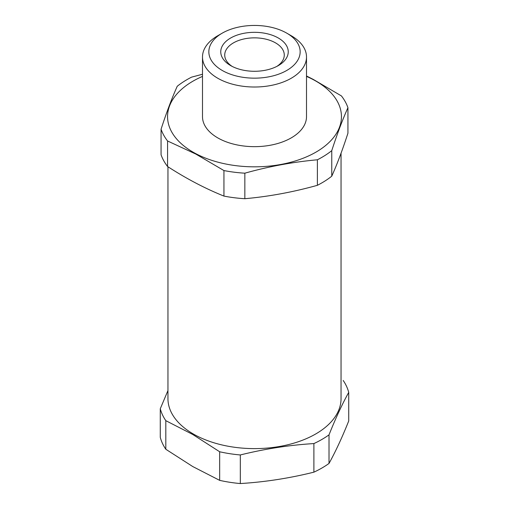 <?xml version="1.0" encoding="UTF-8"?>
<svg xmlns="http://www.w3.org/2000/svg" width="509" height="509" viewBox="0 0 509 509"><rect width="100%" height="100%" fill="white"/><g stroke="black" fill="none" stroke-linecap="round" stroke-linejoin="round"><path stroke-width="0.76" d="M167.951 166.755L167.951 398.649A86.549 49.965 0 0 0 193.299 433.98A86.549 49.965 0 0 0 287.623 444.809A86.549 49.965 0 0 0 341.049 398.649L341.049 153.203M167.951 390.562L160.278 408.746A95.278 55.01 0 0 0 165.813 420.669L192.739 434.476L219.665 451.763A95.278 55.01 0 0 0 240.324 454.957C264.845 448.862 289.366 445.07 313.888 443.574A95.278 55.01 0 0 0 329.011 434.845C335.577 418.392 342.15 404.235 348.722 392.375A95.278 55.01 0 0 0 343.187 380.446M160.278 408.746L160.278 437.339A95.278 55.01 0 0 0 165.813 449.262L192.739 466.543L219.665 480.356A95.278 55.01 0 0 0 240.324 483.55C264.845 482.055 289.366 478.263 313.888 472.167A95.278 55.01 0 0 0 329.011 463.438C335.577 451.578 342.15 437.422 348.722 420.968L348.722 392.375M313.888 443.574L313.888 472.167M240.324 454.957L240.324 483.55M219.665 451.763L219.665 480.356M165.813 420.669L165.813 449.262M329.011 434.845L329.011 463.438M285.205 32.296A45.657 26.36 180 0 1 286.783 33.161A45.657 26.36 180 0 1 287.547 69.987A45.657 26.36 180 0 1 223.795 71.311A45.657 26.36 180 0 1 222.217 33.161A45.657 26.36 180 0 1 285.205 32.296M222.217 33.161L217.725 35.757A52.007 30.025 0 0 0 202.493 56.989A52.007 30.025 0 0 0 219.525 79.207A52.007 30.025 0 0 0 275.547 84.449A52.007 30.025 0 0 0 306.507 56.989A52.007 30.025 0 0 0 291.275 35.757L286.783 33.161M231.805 66.221A33.747 19.482 180 0 1 230.641 65.578A33.747 19.482 180 0 1 230.074 38.36A33.747 19.482 180 0 1 277.195 37.386A33.747 19.482 180 0 1 278.359 65.578A33.747 19.482 180 0 1 231.805 66.221M232.129 66.386A29.776 17.191 180 0 1 224.723 55.042A29.776 17.191 180 0 1 242.449 39.32A29.776 17.191 180 0 1 274.523 42.323A29.776 17.191 180 0 1 284.276 55.042A29.776 17.191 180 0 1 276.871 66.386M202.493 56.989L202.493 116.631A52.007 30.025 0 0 0 219.525 138.855A52.007 30.025 0 0 0 275.547 144.092A52.007 30.025 0 0 0 306.507 116.631L306.507 56.989M306.507 76.407A86.944 50.194 180 0 1 312.971 79.487A86.944 50.194 180 0 1 318.844 150.39A86.944 50.194 180 0 1 196.029 153.782A86.944 50.194 180 0 1 202.493 76.407M202.493 74.257L191.619 77.126A95.278 55.01 0 0 0 177.24 86.263C171.845 98.288 166.456 112.61 161.067 129.229A95.278 55.01 0 0 0 167.576 140.987L195.761 154.036L223.941 170.56A95.278 55.01 0 0 0 244.842 173.181C269.019 166.418 293.197 161.957 317.381 159.788A95.278 55.01 0 0 0 331.76 150.651C337.155 134.032 342.544 119.71 347.933 107.685A95.278 55.01 0 0 0 341.424 95.921L313.239 79.404L306.507 75.975M161.067 129.229L161.067 154.755A95.278 55.01 0 0 0 167.576 166.513C186.364 178.672 205.152 188.527 223.941 196.086A95.278 55.01 0 0 0 244.842 198.707C269.019 196.544 293.197 192.078 317.381 185.314A95.278 55.01 0 0 0 325.016 180.981A95.278 55.01 0 0 0 331.76 176.178C337.155 164.153 342.544 149.831 347.933 133.212L347.933 107.685M331.76 150.651L331.76 176.178M317.381 159.788L317.381 185.314M244.842 173.181L244.842 198.707M223.941 196.086L223.941 170.56M167.576 140.987L167.576 166.513"/></g></svg>
